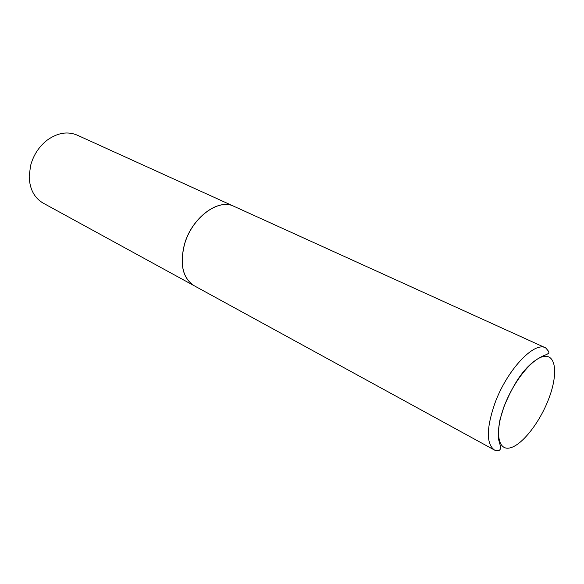 <?xml version="1.0" encoding="UTF-8"?>
<svg xmlns="http://www.w3.org/2000/svg" width="584" height="584" viewBox="0 0 584 584"><rect width="100%" height="100%" fill="white"/><g stroke="black" fill="none" stroke-linecap="round" stroke-linejoin="round"><path stroke-width="0.88" d="M494.568 450.103C486.224 444.044 486.282 428.583 494.736 403.705C506.722 370.271 534.178 341.071 545.653 347.882C549.829 352.714 550.661 352.933 543.792 355.641C524.702 364.073 513.708 383.87 504.065 406.347L499.94 419.845C498.386 428.612 497.896 435.007 498.459 439.037L500.532 446.461L500.612 448.694C499.897 449.417 499.889 451.614 494.568 450.103L194.275 285.795C182.88 278.371 179.609 264.647 184.456 244.623C191.64 217.927 218.277 198.064 233.98 206.342L77.168 135.123C67.547 131.108 57.582 132.758 47.267 140.08C38.989 146.562 33.412 155.11 30.558 165.725L29.2 176.237C29.536 188.88 34.2 197.845 43.179 203.123L194.209 285.766C182.821 278.342 179.551 264.618 184.391 244.594C191.574 217.898 218.219 198.034 233.921 206.313M548.631 399.106C539.689 422.531 522.147 445.059 510.08 447.877C497.882 451.067 494.524 431.985 504.196 406.325C513.694 380.695 533.338 356.926 544.836 356.32C556.486 355.327 557.735 375.665 548.631 399.106M545.653 347.882L233.98 206.342"/></g></svg>
